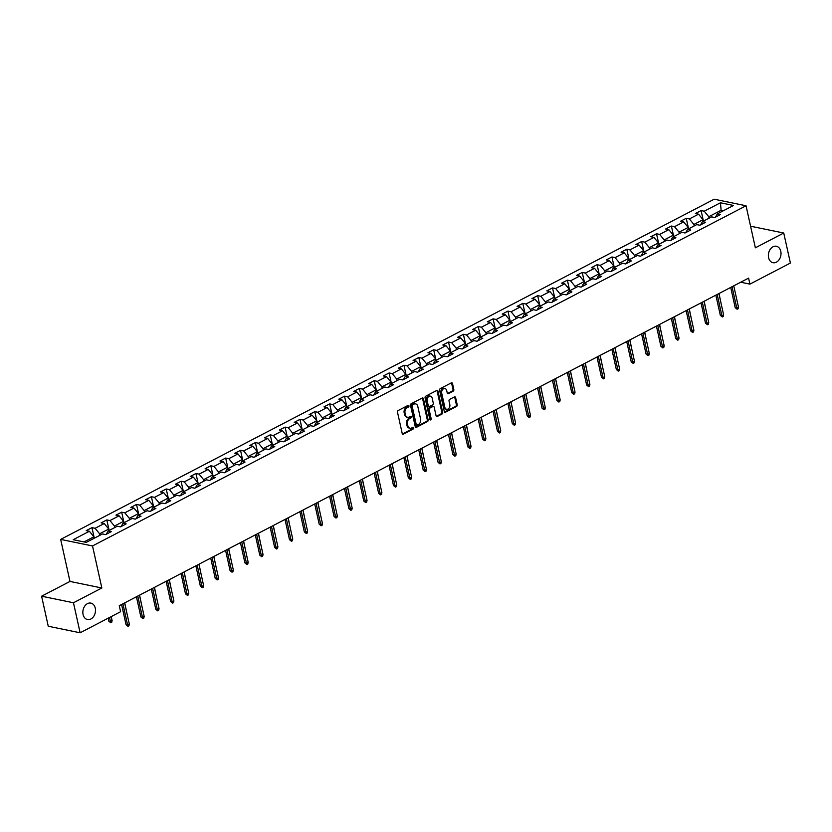 <?xml version="1.0" encoding="UTF-8"?>
<svg xmlns="http://www.w3.org/2000/svg" width="832" height="832" viewBox="0 0 832 832"><rect width="100%" height="100%" fill="white"/><g stroke="black" fill="none" stroke-linecap="round" stroke-linejoin="round"><path stroke-width="1.25" d="M408.938 405.85A0.905 0.666 101.6 0 0 408.096 405.371L398.164 410.54A1.29 0.957 101.6 0 0 397.498 412.204L402.199 433.42A1.29 0.957 101.6 0 0 403.395 434.117L413.327 428.948A0.905 0.666 101.6 0 0 412.963 427.294L411.674 427.96A4.118 3.058 101.6 0 1 410.01 428.23A4.118 3.058 101.6 0 1 407.846 425.745L407.451 423.977A4.118 3.058 101.6 0 1 409.614 418.652L410.894 417.986A0.905 0.666 101.6 0 0 410.53 416.333L409.25 416.998A4.118 3.058 101.6 0 1 407.576 417.258A4.118 3.058 101.6 0 1 405.413 414.783L405.028 413.015A4.118 3.058 101.6 0 1 407.181 407.69L408.47 407.014A0.905 0.666 101.6 0 0 408.938 405.85M407.576 417.258L406.723 417.082A4.118 3.058 101.6 0 1 404.56 414.606L404.165 412.838A4.118 3.058 101.6 0 1 406.318 407.514L407.607 406.838A0.905 0.666 101.6 0 0 407.982 405.434M402.47 433.971A1.29 0.957 101.6 0 0 402.532 433.94L412.464 428.771A0.905 0.666 101.6 0 0 412.849 427.357M410.01 428.23L409.146 428.054A4.118 3.058 101.6 0 1 406.983 425.568L406.598 423.8A4.118 3.058 101.6 0 1 408.751 418.475L410.03 417.81A0.905 0.666 101.6 0 0 410.415 416.395M768.591 257.66A8.393 6.23 101.6 0 0 773.001 262.704A8.393 6.23 101.6 0 0 779.168 259.615A8.393 6.23 101.6 0 0 780.79 251.306A8.393 6.23 101.6 0 0 776.381 246.262A8.393 6.23 101.6 0 0 770.214 249.35A8.393 6.23 101.6 0 0 768.591 257.66M83.075 614.494A8.393 6.23 101.6 0 0 87.485 619.549A8.393 6.23 101.6 0 0 93.652 616.46A8.393 6.23 101.6 0 0 95.264 608.15A8.393 6.23 101.6 0 0 90.865 603.106A8.393 6.23 101.6 0 0 84.687 606.195A8.393 6.23 101.6 0 0 83.075 614.494M453.159 391.186A1.29 0.957 101.6 0 0 453.825 389.522L452.504 383.562A1.29 0.957 101.6 0 0 451.308 382.876L440.284 388.617A1.29 0.957 101.6 0 0 439.608 390.281L444.309 411.497A1.29 0.957 101.6 0 0 445.505 412.194L456.539 406.453A1.29 0.957 101.6 0 0 457.215 404.789L455.614 397.592A1.29 0.957 101.6 0 0 454.418 396.906L449.706 399.36A1.29 0.957 101.6 0 0 449.03 401.024L449.821 404.591A3.442 2.558 101.6 0 1 449.155 408.002A3.442 2.558 101.6 0 1 446.628 409.271A3.442 2.558 101.6 0 1 444.818 407.191L441.719 393.224A3.442 2.558 101.6 0 1 442.385 389.823A3.442 2.558 101.6 0 1 444.912 388.554A3.442 2.558 101.6 0 1 446.722 390.624L447.242 392.954A1.29 0.957 101.6 0 0 448.438 393.64L453.159 391.186L452.296 391.009A1.29 0.957 101.6 0 0 452.972 389.345L451.651 383.386A1.29 0.957 101.6 0 0 451.37 382.845M755.362 247.801L783.744 233.022L790.4 263.047L749.923 284.118L748.592 278.117L119.267 605.706L120.598 611.718L80.122 632.788L73.466 602.763L101.847 587.985L92.518 545.948L746.044 205.764L755.362 247.801M423.436 398.705A1.29 0.957 101.6 0 0 422.24 398.008L411.206 403.749A1.29 0.957 101.6 0 0 410.54 405.413L415.241 426.639A1.29 0.957 101.6 0 0 416.437 427.326L427.471 421.585A1.29 0.957 101.6 0 0 428.137 419.921L423.436 398.705L422.573 398.528A1.29 0.957 101.6 0 0 422.302 397.977M425.745 396.188L436.779 390.437A1.29 0.957 101.6 0 1 437.975 391.134L442.676 412.35A1.29 0.957 101.6 0 1 442 414.014L437.278 416.478A1.29 0.957 101.6 0 1 436.082 415.782L434.179 407.181A1.29 0.957 101.6 0 0 432.983 406.484L429.853 408.117A1.29 0.957 101.6 0 0 429.177 409.781L431.163 418.746A0.905 0.666 101.6 0 1 429.853 419.422L425.069 397.852A1.29 0.957 101.6 0 1 425.745 396.188M92.518 545.948L60.663 539.406L714.178 199.212L746.044 205.764M703.414 221.021L701.095 210.569L695.375 213.543L698.526 214.188L689.374 218.941L686.234 218.296L680.524 221.27L683.665 221.915L674.523 226.678L671.382 226.034L665.662 229.008L668.803 229.653L659.662 234.416L656.521 233.761L650.811 236.735L653.952 237.39L644.81 242.143L641.67 241.498L635.95 244.473L639.09 245.118L629.949 249.881L626.808 249.236L621.088 252.21L624.239 252.855L615.098 257.608L611.946 256.963L606.237 259.938L609.378 260.582L600.236 265.346L597.095 264.701L591.375 267.675L594.526 268.32L585.374 273.083L582.234 272.438L576.524 275.413L579.665 276.058L570.523 280.81L567.382 280.166L561.662 283.14L564.803 283.785L555.662 288.548L552.521 287.903L546.811 290.878L549.952 291.522L540.81 296.286L537.67 295.63L531.95 298.605L535.09 299.26L525.949 304.013L522.808 303.368L517.098 306.342L520.239 306.987L511.098 311.75L507.946 311.106L502.237 314.08L505.378 314.725L496.236 319.478L493.095 318.833L487.375 321.807L490.526 322.452L481.385 327.215L478.234 326.57L472.524 329.545L475.665 330.19L466.523 334.953L463.382 334.308L457.662 337.282L460.803 337.927L451.662 342.68L448.521 342.035L442.811 345.01L445.952 345.654L436.81 350.418L433.67 349.773L427.95 352.747L431.09 353.392L421.949 358.155L418.808 357.51L413.098 360.485L416.239 361.13L407.098 365.882L403.946 365.238L398.237 368.212L401.378 368.857L392.236 373.62L389.095 372.975L383.375 375.95L386.526 376.594L377.385 381.358L374.234 380.702L368.524 383.677L371.665 384.332L362.523 389.085L359.382 388.44L353.662 391.414L356.814 392.059L347.662 396.822L344.521 396.178L338.811 399.152L341.952 399.797L332.81 404.55L329.67 403.905L323.95 406.879L327.09 407.524L317.949 412.287L314.808 411.642L309.098 414.617L312.239 415.262L303.098 420.025L299.957 419.38L294.237 422.354L297.378 422.999L288.236 427.752L285.095 427.107L279.375 430.082L282.526 430.726L273.385 435.49L270.234 434.845L264.524 437.819L267.665 438.464L258.523 443.227L255.382 442.572L249.662 445.546L252.814 446.202L243.662 450.954L240.521 450.31L234.811 453.284L237.952 453.929L228.81 458.692L225.67 458.047L219.95 461.022L223.09 461.666L213.949 466.419L210.808 465.774L205.098 468.749L208.239 469.394L199.098 474.157L195.957 473.512L190.237 476.486L193.378 477.131L184.236 481.894L181.095 481.25L175.386 484.224L178.526 484.869L169.385 489.622L166.234 488.977L160.524 491.951L163.665 492.596L154.523 497.359L151.382 496.714L145.662 499.689L148.814 500.334L139.672 505.097L136.521 504.442L130.811 507.416L133.952 508.071L124.81 512.824L121.67 512.179L115.95 515.154L119.101 515.798L109.949 520.562L106.808 519.917L101.098 522.891L104.239 523.536L95.098 528.289L91.957 527.644L86.237 530.618L89.378 531.263L73.195 539.698L86.278 542.381L102.471 533.957L105.612 534.602L111.332 531.627L108.181 530.982L106.288 534.258M701.095 210.569L704.236 211.214L720.429 202.779L733.512 205.473L717.33 213.897L720.47 214.542L714.75 217.516L711.61 216.871L702.468 221.634L705.609 222.279L699.899 225.254L696.758 224.609L687.606 229.372L690.758 230.017L685.038 232.991L681.897 232.346L672.755 237.099L675.896 237.744L670.186 240.718L667.035 240.074L657.894 244.837L661.034 245.482L655.325 248.456L652.184 247.811L643.042 252.564L646.183 253.219L640.463 256.194L637.322 255.538L628.181 260.302L631.322 260.946L625.612 263.921L622.471 263.276L613.33 268.039L616.47 268.684L610.75 271.658L607.61 271.014L598.468 275.766L601.609 276.411L595.899 279.386L592.758 278.741L583.606 283.504L586.758 284.149L581.038 287.123L577.897 286.478L568.755 291.242L571.896 291.886L566.186 294.861L563.035 294.216L553.894 298.969L557.045 299.614L551.325 302.588L548.184 301.943L539.042 306.706L542.183 307.351L536.474 310.326L533.322 309.681L524.181 314.434L527.322 315.089L521.612 318.063L518.471 317.408L509.33 322.171L512.47 322.816L506.75 325.79L503.61 325.146L494.468 329.909L497.609 330.554L491.899 333.528L488.758 332.883L479.606 337.636L482.758 338.281L477.038 341.255L473.897 340.61L464.755 345.374L467.896 346.018L462.186 348.993L459.035 348.348L449.894 353.111L453.045 353.756L447.325 356.73L444.184 356.086L435.042 360.838L438.183 361.483L432.474 364.458L429.322 363.813L420.181 368.576L423.322 369.221L417.612 372.195L414.471 371.55L405.33 376.314L408.47 376.958L402.75 379.933L399.61 379.288L390.468 384.041L393.609 384.686L387.899 387.66L384.758 387.015L375.617 391.778L378.758 392.423L373.038 395.398L369.897 394.753L360.755 399.506L363.896 400.161L358.186 403.135L355.046 402.48L345.894 407.243L349.045 407.888L343.325 410.862L340.184 410.218L331.042 414.981L334.183 415.626L328.474 418.6L325.322 417.955L316.181 422.708L319.332 423.353L313.612 426.327L310.471 425.682L301.33 430.446L304.47 431.09L298.75 434.065L295.61 433.42L286.468 438.183L289.609 438.828L283.899 441.802L280.758 441.158L271.617 445.91L274.758 446.555L269.038 449.53L265.897 448.885L256.755 453.648L259.896 454.293L254.186 457.267L251.046 456.622L241.894 461.375L245.045 462.03L239.325 465.005L236.184 464.35L227.042 469.113L230.183 469.758L224.474 472.732L221.322 472.087L212.181 476.85L215.332 477.495L209.612 480.47L206.471 479.825L197.33 484.578L200.47 485.222L194.761 488.197L191.61 487.552L182.468 492.315L185.609 492.96L179.899 495.934L176.758 495.29L167.617 500.053L170.758 500.698L165.038 503.672L161.897 503.027L152.755 507.78L155.896 508.425L150.186 511.399L147.046 510.754L137.904 515.518L141.045 516.162L135.325 519.137L132.184 518.492L123.042 523.245L126.183 523.9L120.474 526.874L117.322 526.219L108.181 530.982M694.21 225.93L693.888 224.453L703.03 219.7L703.362 221.166M703.03 219.7L698.526 214.188M693.888 224.453L689.374 218.941M702.468 221.634L700.565 224.9M679.359 233.667L679.026 232.19L688.178 227.427L688.501 228.904M688.178 227.427L683.665 221.915M679.026 232.19L674.523 226.678M687.606 229.372L685.714 232.638M664.498 241.394L664.175 239.928L673.317 235.165L673.639 236.642M673.317 235.165L668.803 229.653M664.175 239.928L659.662 234.416M672.755 237.099L670.852 240.375M649.646 249.132L649.314 247.655L658.455 242.902L658.788 244.369M658.455 242.902L653.952 237.39M649.314 247.655L644.81 242.143M657.894 244.837L656.001 248.102M634.785 256.859L634.462 255.393L643.604 250.63L643.926 252.106M643.604 250.63L639.09 245.118M634.462 255.393L629.949 249.881M643.042 252.564L641.139 255.84M619.934 264.597L619.601 263.12L628.742 258.367L629.075 259.844M628.742 258.367L624.239 252.855M619.601 263.12L615.098 257.608M628.181 260.302L626.278 263.578M605.072 272.334L604.75 270.858L613.891 266.094L614.214 267.571M613.891 266.094L609.378 260.582M604.75 270.858L600.236 265.346M613.33 268.039L611.426 271.305M590.21 280.062L589.888 278.595L599.03 273.832L599.362 275.309M599.03 273.832L594.526 268.32M589.888 278.595L585.374 273.083M598.468 275.766L596.565 279.042M575.359 287.799L575.026 286.322L584.178 281.57L584.501 283.036M584.178 281.57L579.665 276.058M575.026 286.322L570.523 280.81M583.606 283.504L581.714 286.77M560.498 295.537L560.175 294.06L569.317 289.297L569.639 290.774M569.317 289.297L564.803 283.785M560.175 294.06L555.662 288.548M568.755 291.242L566.852 294.507M545.646 303.264L545.314 301.798L554.455 297.034L554.788 298.511M554.455 297.034L549.952 291.522M545.314 301.798L540.81 296.286M553.894 298.969L552.001 302.245M530.785 311.002L530.462 309.525L539.604 304.772L539.926 306.238M539.604 304.772L535.09 299.26M530.462 309.525L525.949 304.013M539.042 306.706L537.139 309.972M515.934 318.739L515.601 317.262L524.742 312.499L525.075 313.976M524.742 312.499L520.239 306.987M515.601 317.262L511.098 311.75M524.181 314.434L522.278 317.71M501.072 326.466L500.75 324.99L509.891 320.237L510.214 321.714M509.891 320.237L505.378 314.725M500.75 324.99L496.236 319.478M509.33 322.171L507.426 325.447M486.221 334.204L485.888 332.727L495.03 327.964L495.362 329.441M495.03 327.964L490.526 322.452M485.888 332.727L481.385 327.215M494.468 329.909L492.565 333.174M471.359 341.931L471.037 340.465L480.178 335.702L480.501 337.178M480.178 335.702L475.665 330.19M471.037 340.465L466.523 334.953M479.606 337.636L477.714 340.912M456.498 349.669L456.175 348.192L465.317 343.439L465.65 344.906M465.317 343.439L460.803 337.927M456.175 348.192L451.662 342.68M464.755 345.374L462.852 348.65M441.646 357.406L441.314 355.93L450.466 351.166L450.788 352.643M450.466 351.166L445.952 345.654M441.314 355.93L436.81 350.418M449.894 353.111L448.001 356.377M426.785 365.134L426.462 363.667L435.604 358.904L435.926 360.381M435.604 358.904L431.09 353.392M426.462 363.667L421.949 358.155M435.042 360.838L433.139 364.114M411.934 372.871L411.601 371.394L420.742 366.642L421.075 368.108M420.742 366.642L416.239 361.13M411.601 371.394L407.098 365.882M420.181 368.576L418.288 371.842M397.072 380.609L396.75 379.132L405.891 374.369L406.214 375.846M405.891 374.369L401.378 368.857M396.75 379.132L392.236 373.62M405.33 376.314L403.426 379.579M382.221 388.336L381.888 386.859L391.03 382.106L391.362 383.583M391.03 382.106L386.526 376.594M381.888 386.859L377.385 381.358M390.468 384.041L388.565 387.317M367.359 396.074L367.037 394.597L376.178 389.834L376.501 391.31M376.178 389.834L371.665 384.332M367.037 394.597L362.523 389.085M375.617 391.778L373.714 395.044M352.498 403.801L352.175 402.334L361.317 397.571L361.65 399.048M361.317 397.571L356.814 392.059M352.175 402.334L347.662 396.822M360.755 399.506L358.852 402.782M337.646 411.538L337.314 410.062L346.466 405.309L346.788 406.775M346.466 405.309L341.952 399.797M337.314 410.062L332.81 404.55M345.894 407.243L344.001 410.519M322.785 419.276L322.462 417.799L331.604 413.036L331.926 414.513M331.604 413.036L327.09 407.524M322.462 417.799L317.949 412.287M331.042 414.981L329.139 418.246M307.934 427.003L307.601 425.537L316.742 420.774L317.075 422.25M316.742 420.774L312.239 415.262M307.601 425.537L303.098 420.025M316.181 422.708L314.288 425.984M293.072 434.741L292.75 433.264L301.891 428.511L302.214 429.978M301.891 428.511L297.378 422.999M292.75 433.264L288.236 427.752M301.33 430.446L299.426 433.711M278.221 442.478L277.888 441.002L287.03 436.238L287.362 437.715M287.03 436.238L282.526 430.726M277.888 441.002L273.385 435.49M286.468 438.183L284.565 441.449M263.359 450.206L263.037 448.739L272.178 443.976L272.501 445.453M272.178 443.976L267.665 438.464M263.037 448.739L258.523 443.227M271.617 445.91L269.714 449.186M248.498 457.943L248.175 456.466L257.317 451.714L257.65 453.18M257.317 451.714L252.814 446.202M248.175 456.466L243.662 450.954M256.755 453.648L254.852 456.914M233.646 465.681L233.324 464.204L242.466 459.441L242.788 460.918M242.466 459.441L237.952 453.929M233.324 464.204L228.81 458.692M241.894 461.375L240.001 464.651M218.785 473.408L218.462 471.931L227.604 467.178L227.926 468.655M227.604 467.178L223.09 461.666M218.462 471.931L213.949 466.419M227.042 469.113L225.139 472.389M203.934 481.146L203.601 479.669L212.742 474.906L213.075 476.382M212.742 474.906L208.239 469.394M203.601 479.669L199.098 474.157M212.181 476.85L210.288 480.116M189.072 488.873L188.75 487.406L197.891 482.643L198.214 484.12M197.891 482.643L193.378 477.131M188.75 487.406L184.236 481.894M197.33 484.578L195.426 487.854M174.221 496.61L173.888 495.134L183.03 490.381L183.362 491.847M183.03 490.381L178.526 484.869M173.888 495.134L169.385 489.622M182.468 492.315L180.565 495.591M159.359 504.348L159.037 502.871L168.178 498.108L168.501 499.585M168.178 498.108L163.665 492.596M159.037 502.871L154.523 497.359M167.617 500.053L165.714 503.318M144.508 512.075L144.175 510.609L153.317 505.846L153.65 507.322M153.317 505.846L148.814 500.334M144.175 510.609L139.672 505.097M152.755 507.78L150.852 511.056M129.646 519.813L129.324 518.336L138.466 513.583L138.788 515.05M138.466 513.583L133.952 508.071M129.324 518.336L124.81 512.824M137.904 515.518L136.001 518.783M114.785 527.55L114.462 526.074L123.604 521.31L123.937 522.787M123.604 521.31L119.101 515.798M114.462 526.074L109.949 520.562M123.042 523.245L121.139 526.521M99.934 535.278L99.601 533.801L108.753 529.048L109.075 530.525M108.753 529.048L104.239 523.536M99.601 533.801L95.098 528.289M84.011 541.923L93.891 536.775L94.214 538.252M93.891 536.775L89.378 531.263M101.847 587.985L69.982 581.433L41.6 596.211L73.466 602.763M41.6 596.211L48.256 626.236L80.122 632.788M783.744 233.022L751.878 226.481L750.766 227.063M69.982 581.433L60.663 539.406M740.698 282.225L749.923 284.118M721.448 211.754L721.126 210.278L708.75 216.726L709.072 218.192M723.393 210.746L721.126 210.278L720.429 202.779M708.75 216.726L704.236 211.214M717.33 213.897L715.426 217.173M94.276 538.106L91.957 527.644M109.127 530.379L106.808 519.917M123.989 522.642L121.67 512.179M138.84 514.904L136.521 504.442M153.702 507.177L151.382 496.714M168.553 499.439L166.234 488.977M183.414 491.702L181.095 481.25M198.276 483.974L195.957 473.512M213.127 476.237L210.808 465.774M227.989 468.51L225.67 458.047M242.84 460.772L240.521 450.31M257.702 453.034L255.382 442.572M272.553 445.307L270.234 434.845M287.414 437.57L285.095 427.107M302.266 429.832L299.957 419.38M317.127 422.105L314.808 411.642M331.989 414.367L329.67 403.905M346.84 406.63L344.521 396.178M361.702 398.902L359.382 388.44M376.553 391.165L374.234 380.702M391.414 383.438L389.095 372.975M406.266 375.7L403.946 365.238M421.127 367.962L418.808 357.51M435.989 360.235L433.67 349.773M450.84 352.498L448.521 342.035M465.702 344.76L463.382 334.308M480.553 337.033L478.234 326.57M495.414 329.295L493.095 318.833M510.266 321.568L507.946 311.106M525.127 313.83L522.808 303.368M539.989 306.093L537.67 295.63M554.84 298.366L552.521 287.903M569.702 290.628L567.382 280.166M584.553 282.89L582.234 272.438M599.414 275.163L597.095 264.701M614.266 267.426L611.946 256.963M629.127 259.698L626.808 249.236M643.978 251.961L641.67 241.498M658.84 244.223L656.521 233.761M673.702 236.496L671.382 226.034M688.553 228.758L686.234 218.296M415.511 427.18A1.29 0.957 101.6 0 0 415.574 427.149L426.608 421.408A1.29 0.957 101.6 0 0 427.274 419.744L422.573 398.528M412.599 404.862A0.905 0.666 101.6 0 0 412.131 406.037L416.26 424.653A0.905 0.666 101.6 0 0 417.102 425.142L418.454 424.434A4.118 3.058 101.6 0 0 420.607 419.11L417.789 406.38A4.118 3.058 101.6 0 0 415.626 403.894A4.118 3.058 101.6 0 0 413.962 404.165L411.746 404.685A0.905 0.666 101.6 0 0 411.268 405.85L412.131 406.037M416.738 425.204L415.875 425.027A0.905 0.666 101.6 0 1 415.397 424.476L411.268 405.85M415.626 403.894L414.762 403.718A4.118 3.058 101.6 0 0 413.098 403.988L413.962 404.165M411.746 404.685L413.098 403.988M436.363 416.333A1.29 0.957 101.6 0 0 436.426 416.302L441.137 413.837A1.29 0.957 101.6 0 0 441.813 412.173L437.112 390.957A1.29 0.957 101.6 0 0 436.842 390.416M433.503 406.401L432.64 406.224A1.29 0.957 101.6 0 0 432.12 406.307L428.99 407.94A1.29 0.957 101.6 0 0 428.314 409.604L430.3 418.569L431.163 418.746M429.946 419.661A0.905 0.666 101.6 0 0 430.3 418.569M432.203 398.247A3.442 2.558 101.6 0 0 430.394 396.178A3.442 2.558 101.6 0 0 427.856 397.446A3.442 2.558 101.6 0 0 427.201 400.847L428.293 405.777A1.29 0.957 101.6 0 0 429.489 406.463L432.619 404.841A1.29 0.957 101.6 0 0 433.285 403.166L432.203 398.247M430.394 396.178L429.53 396.001A3.442 2.558 101.6 0 0 427.003 397.27A3.442 2.558 101.6 0 0 426.338 400.67L427.201 400.847M428.969 406.546L428.106 406.37A1.29 0.957 101.6 0 1 427.43 405.6L426.338 400.67M447.512 393.494A1.29 0.957 101.6 0 0 447.574 393.463L452.296 391.009M444.912 388.554L444.049 388.378A3.442 2.558 101.6 0 0 441.522 389.646A3.442 2.558 101.6 0 0 440.856 393.047L441.719 393.224M446.628 409.271L445.765 409.084A3.442 2.558 101.6 0 1 443.955 407.014L440.856 393.047M444.59 412.048A1.29 0.957 101.6 0 0 444.652 412.017L455.676 406.276A1.29 0.957 101.6 0 0 456.352 404.612L454.761 397.415A1.29 0.957 101.6 0 0 454.48 396.874M94.973 537.857L94.193 538.148M112.102 620.61L111.717 622.294L110.77 622.794L108.836 621.182L110.386 621.504L112.102 620.61L111.207 616.595M110.77 622.794L109.491 617.49M108.836 621.182L108.17 618.186M121.576 604.5L126.058 624.718L127.608 625.04L122.897 603.814M129.324 624.146L128.939 625.841L127.993 626.33L127.608 625.04L129.324 624.146L124.613 602.919M127.993 626.33L126.058 624.718M109.834 530.13L109.054 530.41M126.838 612.934L124.738 602.857M124.686 522.392L123.906 522.683M141.69 605.207L139.589 595.13M136.427 596.773L140.91 616.99L142.459 617.302L137.758 596.076M144.175 616.418L143.801 618.103L142.844 618.602L142.459 617.302L144.175 616.418L139.474 595.192M142.844 618.602L140.91 616.99M151.289 589.035L155.771 609.253L157.321 609.575L152.61 588.349M159.037 608.681L158.652 610.366L157.706 610.865L157.321 609.575L159.037 608.681L154.326 587.454M157.706 610.865L155.771 609.253M139.547 514.654L138.767 514.946M156.551 597.47L154.45 587.392M154.398 506.927L153.618 507.218M171.402 589.732L169.302 579.654M169.26 499.19L168.48 499.481M186.264 582.005L184.163 571.927M166.14 581.308L170.622 601.515L172.172 601.838L167.471 580.611M173.888 600.943L173.514 602.638L172.557 603.127L172.172 601.838L173.888 600.943L169.187 579.717M172.557 603.127L170.622 601.515M181.002 573.57L185.484 593.788L187.034 594.1L182.333 572.884M188.75 593.216L188.365 594.901L187.418 595.4L187.034 594.1L188.75 593.216L184.038 571.99M187.418 595.4L185.484 593.788M195.863 565.833L200.346 586.05L201.895 586.373L197.184 565.146M203.601 585.478L203.226 587.163L202.27 587.662L201.895 586.373L203.601 585.478L198.9 564.252M202.27 587.662L200.346 586.05M184.111 491.462L183.342 491.743M201.115 574.267L199.025 564.19M210.714 558.106L215.197 578.323L216.746 578.635L212.046 557.409M218.462 577.741L218.088 579.436L217.131 579.925L216.746 578.635L218.462 577.741L213.762 556.525M217.131 579.925L215.197 578.323M198.973 483.725L198.193 484.016M215.977 566.53L213.876 556.462M225.576 550.368L230.058 570.586L231.608 570.908L226.897 549.682M233.324 570.014L232.939 571.698L231.993 572.198L231.608 570.908L233.324 570.014L228.613 548.787M231.993 572.198L230.058 570.586M213.834 475.987L213.054 476.278M230.838 558.802L228.738 548.725M240.427 542.63L244.91 562.848L246.459 563.17L241.758 541.944M248.175 562.276L247.801 563.961L246.844 564.46L246.459 563.17L248.175 562.276L243.474 541.05M246.844 564.46L244.91 562.848M228.686 468.26L227.906 468.541M245.69 551.065L243.589 540.987M255.289 534.903L259.771 555.121L261.321 555.433L256.61 534.206M263.037 554.538L262.652 556.234L261.706 556.733L261.321 555.433L263.037 554.538L258.326 533.322M261.706 556.733L259.771 555.121M243.547 460.522L242.767 460.814M260.551 543.338L258.45 533.26M270.14 527.166L274.622 547.383L276.172 547.706L271.471 526.479M277.888 546.811L277.514 548.496L276.557 548.995L276.172 547.706L277.888 546.811L273.187 525.585M276.557 548.995L274.622 547.383M258.398 452.785L257.618 453.076M275.402 535.6L273.302 525.522M285.002 519.438L289.484 539.646L291.034 539.968L286.333 518.742M292.75 539.074L292.365 540.769L291.418 541.258L291.034 539.968L292.75 539.074L288.038 517.847M291.418 541.258L289.484 539.646M273.26 445.058L272.48 445.349M290.264 527.862L288.163 517.785M299.863 511.701L304.346 531.918L305.895 532.23L301.184 511.014M307.601 531.346L307.226 533.031L306.27 533.53L305.895 532.23L307.601 531.346L302.9 510.12M306.27 533.53L304.346 531.918M288.111 437.32L287.331 437.611M305.115 520.135L303.014 510.058M314.714 503.963L319.197 524.181L320.746 524.503L316.046 503.277M322.462 523.609L322.078 525.294L321.131 525.793L320.746 524.503L322.462 523.609L317.762 502.382M321.131 525.793L319.197 524.181M302.973 429.593L302.193 429.874M319.977 512.398L317.876 502.32M329.576 496.236L334.058 516.443L335.608 516.766L330.897 495.539M337.324 515.871L336.939 517.566L335.982 518.055L335.608 516.766L337.324 515.871L332.613 494.645M335.982 518.055L334.058 516.443M317.834 421.855L317.054 422.146M334.838 504.66L332.738 494.582M344.427 488.498L348.91 508.716L350.459 509.028L345.758 487.812M352.175 508.144L351.801 509.829L350.844 510.328L350.459 509.028L352.175 508.144L347.474 486.918M350.844 510.328L348.91 508.716M332.686 414.118L331.906 414.409M349.69 496.933L347.589 486.855M359.289 480.761L363.771 500.978L365.321 501.301L360.61 480.074M367.037 500.406L366.652 502.091L365.706 502.59L365.321 501.301L367.037 500.406L362.326 479.18M365.706 502.59L363.771 500.978M347.547 406.39L346.767 406.671M364.551 489.195L362.45 479.118M374.14 473.034L378.622 493.251L380.172 493.563L375.471 472.337M381.888 492.669L381.514 494.364L380.557 494.853L380.172 493.563L381.888 492.669L377.187 471.453M380.557 494.853L378.622 493.251M362.398 398.653L361.618 398.944M379.402 481.458L377.302 471.39M389.002 465.296L393.484 485.514L395.034 485.836L390.333 464.61M396.75 484.942L396.365 486.626L395.418 487.126L395.034 485.836L396.75 484.942L392.038 463.715M395.418 487.126L393.484 485.514M377.26 390.915L376.48 391.206M394.264 473.73L392.163 463.653M403.863 457.569L408.335 477.776L409.895 478.098L405.184 456.872M411.601 477.204L411.226 478.899L410.27 479.388L409.895 478.098L411.601 477.204L406.9 455.978M410.27 479.388L408.335 477.776M392.111 383.188L391.331 383.469M409.115 465.993L407.014 455.915M418.714 449.831L423.197 470.049L424.746 470.361L420.046 449.134M426.462 469.477L426.078 471.162L425.131 471.661L424.746 470.361L426.462 469.477L421.751 448.25M425.131 471.661L423.197 470.049M406.973 375.45L406.193 375.742M423.977 458.266L421.876 448.188M433.576 442.094L438.058 462.311L439.608 462.634L434.897 441.407M441.314 461.739L440.939 463.424L439.982 463.923L439.608 462.634L441.314 461.739L436.613 440.513M439.982 463.923L438.058 462.311M421.824 367.723L421.054 368.004M438.838 450.528L436.738 440.45M448.427 434.366L452.91 454.574L454.459 454.896L449.758 433.67M456.175 454.002L455.801 455.697L454.844 456.186L454.459 454.896L456.175 454.002L451.474 432.775M454.844 456.186L452.91 454.574M436.686 359.986L435.906 360.277M453.69 442.79L451.589 432.713M463.289 426.629L467.771 446.846L469.321 447.158L464.61 425.942M471.037 446.274L470.652 447.959L469.706 448.458L469.321 447.158L471.037 446.274L466.326 425.048M469.706 448.458L467.771 446.846M451.547 352.248L450.767 352.539M468.551 435.063L466.45 424.986M478.14 418.891L482.622 439.109L484.172 439.431L479.471 418.205M485.888 438.537L485.514 440.222L484.557 440.721L484.172 439.431L485.888 438.537L481.187 417.31M484.557 440.721L482.622 439.109M466.398 344.521L465.618 344.802M483.402 427.326L481.302 417.248M493.002 411.164L497.484 431.382L499.034 431.694L494.322 410.467M500.75 430.799L500.365 432.494L499.418 432.983L499.034 431.694L500.75 430.799L496.038 409.583M499.418 432.983L497.484 431.382M481.26 336.783L480.48 337.074M498.264 419.588L496.163 409.521M507.853 403.426L512.335 423.644L513.885 423.966L509.184 402.74M515.601 423.072L515.226 424.757L514.27 425.256L513.885 423.966L515.601 423.072L510.9 401.846M514.27 425.256L512.335 423.644M496.111 329.046L495.331 329.337M513.115 411.861L511.014 401.783M522.714 395.689L527.197 415.906L528.746 416.229L524.046 395.002M530.462 415.334L530.078 417.03L529.131 417.518L528.746 416.229L530.462 415.334L525.751 394.108M529.131 417.518L527.197 415.906M510.973 321.318L510.193 321.599M527.977 404.123L525.876 394.046M537.576 387.962L542.058 408.179L543.608 408.491L538.897 387.265M545.314 407.597L544.939 409.292L543.982 409.791L543.608 408.491L545.314 407.597L540.613 386.381M543.982 409.791L542.058 408.179M525.824 313.581L525.054 313.872M542.828 396.396L540.738 386.318M552.427 380.224L556.91 400.442L558.459 400.764L553.758 379.538M560.175 399.87L559.801 401.554L558.844 402.054L558.459 400.764L560.175 399.87L555.474 378.643M558.844 402.054L556.91 400.442M540.686 305.843L539.906 306.134M557.69 388.658L555.589 378.581M567.289 372.497L571.771 392.704L573.321 393.026L568.61 371.8M575.037 392.132L574.652 393.827L573.706 394.316L573.321 393.026L575.037 392.132L570.326 370.906M573.706 394.316L571.771 392.704M555.547 298.116L554.767 298.407M572.551 380.921L570.45 370.843M582.14 364.759L586.622 384.977L588.172 385.289L583.471 364.073M589.888 384.405L589.514 386.09L588.557 386.589L588.172 385.289L589.888 384.405L585.187 363.178M588.557 386.589L586.622 384.977M570.398 290.378L569.618 290.67M587.402 373.194L585.302 363.116M597.002 357.022L601.484 377.239L603.034 377.562L598.322 356.335M604.75 376.667L604.365 378.352L603.418 378.851L603.034 377.562L604.75 376.667L600.038 355.441M603.418 378.851L601.484 377.239M585.26 282.651L584.48 282.932M602.264 365.456L600.163 355.378M611.853 349.294L616.335 369.512L617.885 369.824L613.184 348.598M619.601 368.93L619.226 370.625L618.27 371.114L617.885 369.824L619.601 368.93L614.9 347.714M618.27 371.114L616.335 369.512M600.111 274.914L599.331 275.205M617.115 357.718L615.014 347.641M626.714 341.557L631.197 361.774L632.746 362.097L628.046 340.87M634.462 361.202L634.078 362.887L633.131 363.386L632.746 362.097L634.462 361.202L629.751 339.976M633.131 363.386L631.197 361.774M614.973 267.176L614.193 267.467M631.977 349.991L629.876 339.914M641.576 333.819L646.058 354.037L647.608 354.359L642.897 333.133M649.314 353.465L648.939 355.15L647.982 355.649L647.608 354.359L649.314 353.465L644.613 332.238M647.982 355.649L646.058 354.037M629.824 259.449L629.044 259.73M646.828 342.254L644.727 332.176M656.427 326.092L660.91 346.31L662.459 346.622L657.758 325.395M664.175 345.727L663.79 347.422L662.844 347.922L662.459 346.622L664.175 345.727L659.474 324.511M662.844 347.922L660.91 346.31M644.686 251.711L643.906 252.002M661.69 334.526L659.589 324.449M671.289 318.354L675.771 338.572L677.321 338.894L672.61 317.668M679.037 338L678.652 339.685L677.695 340.184L677.321 338.894L679.037 338L674.326 316.774M677.695 340.184L675.771 338.572M659.537 243.974L658.767 244.265M676.551 326.789L674.45 316.711M686.14 310.627L690.622 330.834L692.172 331.157L687.471 309.93M693.888 330.262L693.514 331.958L692.557 332.446L692.172 331.157L693.888 330.262L689.187 309.036M692.557 332.446L690.622 330.834M674.398 236.246L673.618 236.527M691.402 319.051L689.302 308.974M701.002 302.89L705.484 323.107L707.034 323.419L702.322 302.203M708.75 322.535L708.365 324.22L707.418 324.719L707.034 323.419L708.75 322.535L704.038 301.309M707.418 324.719L705.484 323.107M689.26 228.509L688.48 228.8M706.264 311.324L704.163 301.246M715.853 295.152L720.335 315.37L721.885 315.692L717.184 294.466M723.601 314.798L723.226 316.482L722.27 316.982L721.885 315.692L723.601 314.798L718.9 293.571M722.27 316.982L720.335 315.37M704.111 220.782L703.331 221.062M721.115 303.586L719.014 293.509M730.714 287.425L735.197 307.632L736.746 307.954L732.035 286.728M738.462 307.06L738.078 308.755L737.131 309.244L736.746 307.954L738.462 307.06L733.751 285.834M737.131 309.244L735.197 307.632M406.318 407.514L407.181 407.69M404.165 412.838L405.028 413.015M404.56 414.606L405.413 414.783M410.03 417.81L410.894 417.986M408.751 418.475L409.614 418.652M406.598 423.8L407.451 423.977M406.983 425.568L407.846 425.745M412.464 428.771L413.327 428.948M402.532 433.94L403.395 434.117M407.607 406.838L408.47 407.014M427.274 419.744L428.137 419.921M426.608 421.408L427.471 421.585M415.574 427.149L416.437 427.326M415.397 424.476L416.26 424.653M437.112 390.957L437.975 391.134M441.813 412.173L442.676 412.35M441.137 413.837L442 414.014M436.426 416.302L437.278 416.478M432.12 406.307L432.983 406.484M428.99 407.94L429.853 408.117M428.314 409.604L429.177 409.781M427.43 405.6L428.293 405.777M447.574 393.463L448.438 393.64M443.955 407.014L444.818 407.191M454.761 397.415L455.614 397.592M456.352 404.612L457.215 404.789M455.676 406.276L456.539 406.453M444.652 412.017L445.505 412.194M451.651 383.386L452.504 383.562M452.972 389.345L453.825 389.522"/></g></svg>

